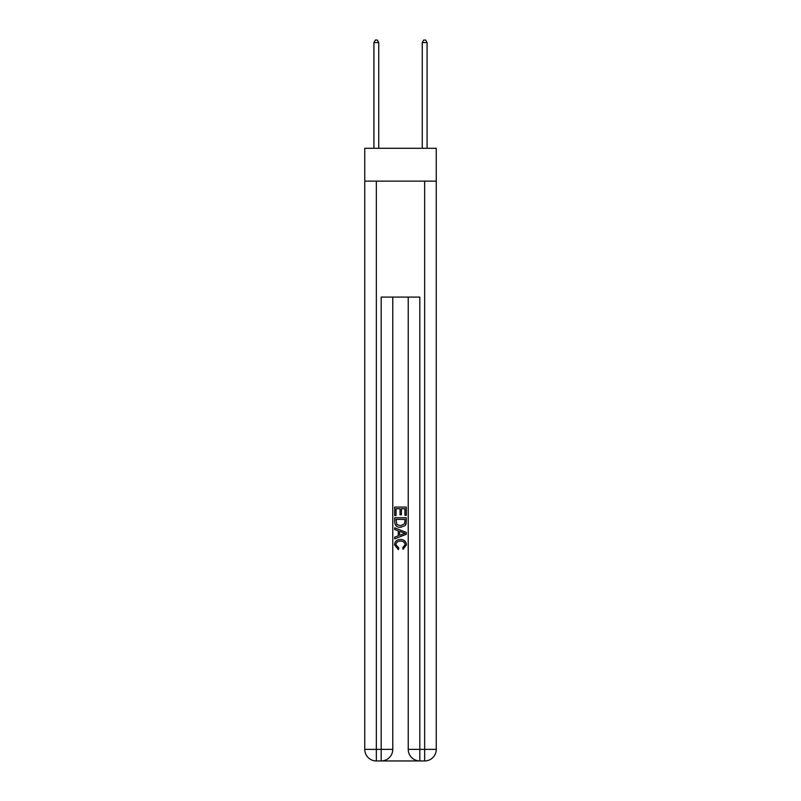 <?xml version="1.0" encoding="UTF-8"?>
<svg xmlns="http://www.w3.org/2000/svg" width="801" height="801" viewBox="0 0 801 801"><rect width="100%" height="100%" fill="white"/><g stroke="black" fill="none" stroke-linecap="round" stroke-linejoin="round"><path stroke-width="1.2" d="M436.255 181.136L436.255 148.285L364.745 148.285L364.745 181.136L436.255 181.136L436.255 749.356L424.66 749.356L424.66 181.136M382.047 760.95L418.953 760.95M408.23 297.101L408.23 749.356A11.594 11.594 0 0 0 419.824 760.95L419.824 749.356L408.23 749.356A11.594 11.594 0 0 0 419.824 760.95L424.66 760.95L424.66 749.356L419.824 749.356L419.824 297.101L381.176 297.101L381.176 749.356L364.745 749.356L364.745 181.136M392.77 297.101L392.77 749.356A11.594 11.594 0 0 1 381.176 760.95L376.34 760.95A11.594 11.594 0 0 1 364.745 749.356A11.594 11.594 0 0 0 376.34 760.95L376.34 181.136M424.66 760.95A11.594 11.594 0 0 0 436.255 749.356A11.594 11.594 0 0 1 424.66 760.95M394.703 515.574L394.703 507.093L406.297 507.093L406.297 515.273L404.956 515.273L404.956 508.735L401.391 508.735L401.391 514.823L400.049 514.823L400.049 508.735L396.044 508.735L396.044 515.574L394.703 515.574M394.703 521.952L394.703 517.796L406.297 517.796L406.127 523.814L405.306 525.506L400.56 527.318C396.855 527.328 394.903 525.546 394.703 521.952M396.044 519.438L396.855 524.565L400.59 525.676L404.725 523.704L404.956 519.438L396.044 519.438M394.703 529.541L394.703 527.809L406.297 532.415L406.297 534.257L394.703 538.863L394.703 537.131L398.267 535.809L398.267 530.863L394.703 529.541M402.823 532.545L399.609 531.353L399.609 535.318L404.956 533.336L402.823 532.545M395.894 544.73L398.798 547.984L398.417 549.616L394.553 544.88C394.863 541.316 396.875 539.524 400.59 539.504C404.145 539.584 406.107 541.366 406.447 544.85L403.073 549.316L402.723 547.684L405.106 544.77C404.765 542.267 403.263 541.055 400.59 541.146C397.877 540.995 396.315 542.197 395.894 544.73M378.753 148.285L378.753 42.563L373.927 42.563L373.927 148.285M373.927 42.563L375.379 40.05L377.311 40.05L378.753 42.563M427.073 148.285L427.073 42.563L422.247 42.563L422.247 148.285M422.247 42.563L423.689 40.05L425.621 40.05L427.073 42.563M392.77 749.356L381.176 749.356L381.176 760.95A11.594 11.594 0 0 0 392.77 749.356"/></g></svg>
